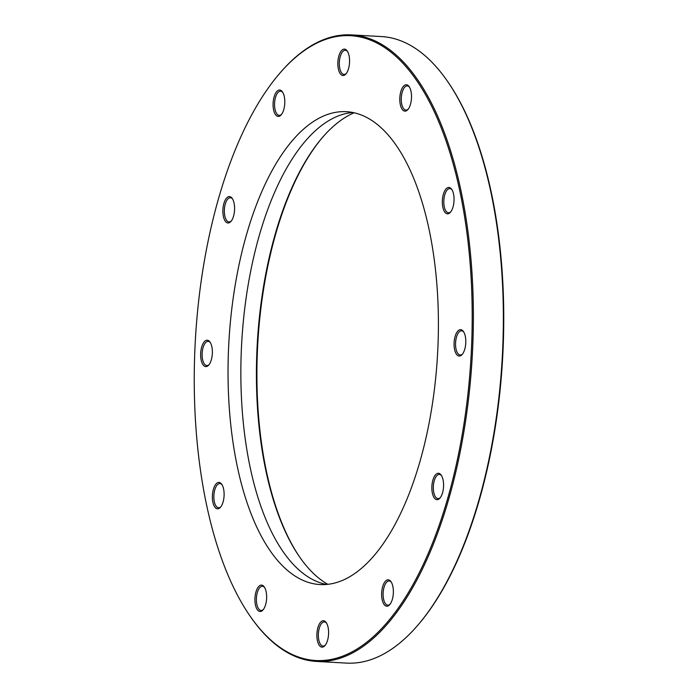 <?xml version="1.0" encoding="UTF-8"?>
<svg xmlns="http://www.w3.org/2000/svg" width="698" height="698" viewBox="0 0 698 698"><rect width="100%" height="100%" fill="white"/><g stroke="black" fill="none" stroke-linecap="round" stroke-linejoin="round"><path stroke-width="1.05" d="M323.497 136.293A242.852 107.195 -86.8 0 0 257.274 354.357A242.852 107.195 -86.8 0 0 300.027 557.562M327.842 584.331A241.752 106.707 93.2 0 1 299.678 557.065A241.752 106.707 93.2 0 1 256.777 354.279A241.752 106.707 93.2 0 1 323.095 136.747A241.752 106.707 93.2 0 1 354.113 112.771M438.047 343.756A236.796 104.517 -86.8 0 0 346.391 111.689A236.796 104.517 -86.8 0 0 228.394 352.49A236.796 104.517 -86.8 0 0 320.042 584.549A236.796 104.517 -86.8 0 0 438.047 343.756M352.778 112.491A236.796 104.517 -86.8 0 0 241.211 353.197A236.796 104.517 -86.8 0 0 326.481 584.462M194.716 353.886A312.87 138.099 -86.8 0 0 250.242 616.325A312.87 138.099 -86.8 0 0 390.426 618.489A312.87 138.099 -86.8 0 0 471.726 342.352A312.87 138.099 -86.8 0 0 280.552 72.365A312.87 138.099 -86.8 0 0 194.716 353.886M280.552 72.365L281.189 71.632A313.751 138.483 93.2 0 1 351.46 34.9A313.751 138.483 93.2 0 1 472.904 342.378A313.751 138.483 93.2 0 1 316.552 661.434A313.751 138.483 93.2 0 1 250.8 617.119L250.242 616.325M447.2 80.881L447.758 81.675A312.87 138.099 93.2 0 1 503.284 344.114A312.87 138.099 93.2 0 1 417.448 625.635L416.811 626.368A313.751 138.483 -86.8 0 0 502.883 344.053A313.751 138.483 -86.8 0 0 447.2 80.881A313.751 138.483 -86.8 0 0 381.448 36.566L351.46 34.9M316.552 661.434L346.54 663.1A313.751 138.483 -86.8 0 0 416.811 626.368M442.349 200.884A13.21 5.828 93.2 0 1 445.778 189.228A13.21 5.828 93.2 0 1 451.693 189.315A13.21 5.828 93.2 0 1 454.04 200.396A13.21 5.828 93.2 0 1 450.419 212.279A13.21 5.828 93.2 0 1 442.349 200.884M452.042 189.856A12.11 5.348 -86.8 0 0 449.852 188.6A12.11 5.348 -86.8 0 0 443.815 200.919A12.11 5.348 -86.8 0 0 448.509 212.785A12.11 5.348 -86.8 0 0 450.821 211.782M399.806 98.2A13.21 5.828 93.2 0 1 403.235 86.535A13.21 5.828 93.2 0 1 409.15 86.631A13.21 5.828 93.2 0 1 411.497 97.711A13.21 5.828 93.2 0 1 407.876 109.595A13.21 5.828 93.2 0 1 399.806 98.2M409.499 87.171A12.11 5.348 -86.8 0 0 407.309 85.915A12.11 5.348 -86.8 0 0 401.28 98.235A12.11 5.348 -86.8 0 0 405.966 110.101A12.11 5.348 -86.8 0 0 408.278 109.097M337.849 62.541A13.21 5.828 93.2 0 1 341.287 50.884A13.21 5.828 93.2 0 1 347.203 50.971A13.21 5.828 93.2 0 1 349.55 62.052A13.21 5.828 93.2 0 1 345.92 73.944A13.21 5.828 93.2 0 1 337.849 62.541M347.552 51.512A12.11 5.348 -86.8 0 0 345.362 50.265A12.11 5.348 -86.8 0 0 339.324 62.576A12.11 5.348 -86.8 0 0 344.009 74.442A12.11 5.348 -86.8 0 0 346.33 73.438M273.093 103.47A13.21 5.828 93.2 0 1 276.521 91.813A13.21 5.828 93.2 0 1 282.446 91.9A13.21 5.828 93.2 0 1 284.793 102.981A13.21 5.828 93.2 0 1 281.163 114.873A13.21 5.828 93.2 0 1 273.093 103.47M282.786 92.45A12.11 5.348 -86.8 0 0 280.605 91.194A12.11 5.348 -86.8 0 0 274.567 103.505A12.11 5.348 -86.8 0 0 279.252 115.371A12.11 5.348 -86.8 0 0 281.564 114.376M222.88 210.019A13.21 5.828 93.2 0 1 226.309 198.363A13.21 5.828 93.2 0 1 232.233 198.459A13.21 5.828 93.2 0 1 234.572 209.54A13.21 5.828 93.2 0 1 230.951 221.423A13.21 5.828 93.2 0 1 222.88 210.019M232.574 199A12.11 5.348 -86.8 0 0 230.384 197.743A12.11 5.348 -86.8 0 0 224.355 210.054A12.11 5.348 -86.8 0 0 229.04 221.929A12.11 5.348 -86.8 0 0 231.352 220.926M200.658 353.642A13.21 5.828 93.2 0 1 204.095 341.985A13.21 5.828 93.2 0 1 210.011 342.072A13.21 5.828 93.2 0 1 212.358 353.153A13.21 5.828 93.2 0 1 208.737 365.045A13.21 5.828 93.2 0 1 200.658 353.642M210.36 342.613A12.11 5.348 -86.8 0 0 208.17 341.366A12.11 5.348 -86.8 0 0 202.132 353.677A12.11 5.348 -86.8 0 0 206.826 365.543A12.11 5.348 -86.8 0 0 209.138 364.539M212.393 495.842A13.21 5.828 93.2 0 1 215.83 484.185A13.21 5.828 93.2 0 1 221.746 484.281A13.21 5.828 93.2 0 1 224.093 495.362A13.21 5.828 93.2 0 1 220.472 507.245A13.21 5.828 93.2 0 1 212.393 495.842M222.095 484.822A12.11 5.348 -86.8 0 0 219.905 483.566A12.11 5.348 -86.8 0 0 213.867 495.877A12.11 5.348 -86.8 0 0 218.561 507.751A12.11 5.348 -86.8 0 0 220.873 506.748M254.936 598.535A13.21 5.828 93.2 0 1 258.373 586.87A13.21 5.828 93.2 0 1 264.289 586.966A13.21 5.828 93.2 0 1 266.636 598.046A13.21 5.828 93.2 0 1 263.015 609.93A13.21 5.828 93.2 0 1 254.936 598.535M264.638 587.507A12.11 5.348 -86.8 0 0 262.448 586.25A12.11 5.348 -86.8 0 0 256.41 598.57A12.11 5.348 -86.8 0 0 261.104 610.436A12.11 5.348 -86.8 0 0 263.416 609.433M316.892 634.185A13.21 5.828 93.2 0 1 320.321 622.529A13.21 5.828 93.2 0 1 326.245 622.616A13.21 5.828 93.2 0 1 328.584 633.697A13.21 5.828 93.2 0 1 324.963 645.589A13.21 5.828 93.2 0 1 316.892 634.185M326.585 623.166A12.11 5.348 -86.8 0 0 324.396 621.909A12.11 5.348 -86.8 0 0 318.367 634.22A12.11 5.348 -86.8 0 0 323.052 646.086A12.11 5.348 -86.8 0 0 325.364 645.083M381.649 593.256A13.21 5.828 93.2 0 1 385.078 581.6A13.21 5.828 93.2 0 1 391.002 581.687A13.21 5.828 93.2 0 1 393.349 592.768A13.21 5.828 93.2 0 1 389.72 604.66A13.21 5.828 93.2 0 1 381.649 593.256M391.342 582.228A12.11 5.348 -86.8 0 0 389.161 580.98A12.11 5.348 -86.8 0 0 383.123 593.291A12.11 5.348 -86.8 0 0 387.809 605.157A12.11 5.348 -86.8 0 0 390.121 604.154M431.861 486.707A13.21 5.828 93.2 0 1 435.299 475.05A13.21 5.828 93.2 0 1 441.215 475.137A13.21 5.828 93.2 0 1 443.562 486.218A13.21 5.828 93.2 0 1 439.941 498.11A13.21 5.828 93.2 0 1 431.861 486.707M441.564 475.678A12.11 5.348 -86.8 0 0 439.374 474.431A12.11 5.348 -86.8 0 0 433.336 486.742A12.11 5.348 -86.8 0 0 438.021 498.608A12.11 5.348 -86.8 0 0 440.342 497.604M454.084 343.084A13.21 5.828 93.2 0 1 457.513 331.428A13.21 5.828 93.2 0 1 463.428 331.524A13.21 5.828 93.2 0 1 465.775 342.605A13.21 5.828 93.2 0 1 462.155 354.488A13.21 5.828 93.2 0 1 454.084 343.084M463.777 332.065A12.11 5.348 -86.8 0 0 461.587 330.808A12.11 5.348 -86.8 0 0 455.558 343.119A12.11 5.348 -86.8 0 0 460.244 354.994A12.11 5.348 -86.8 0 0 462.556 353.991"/></g></svg>
